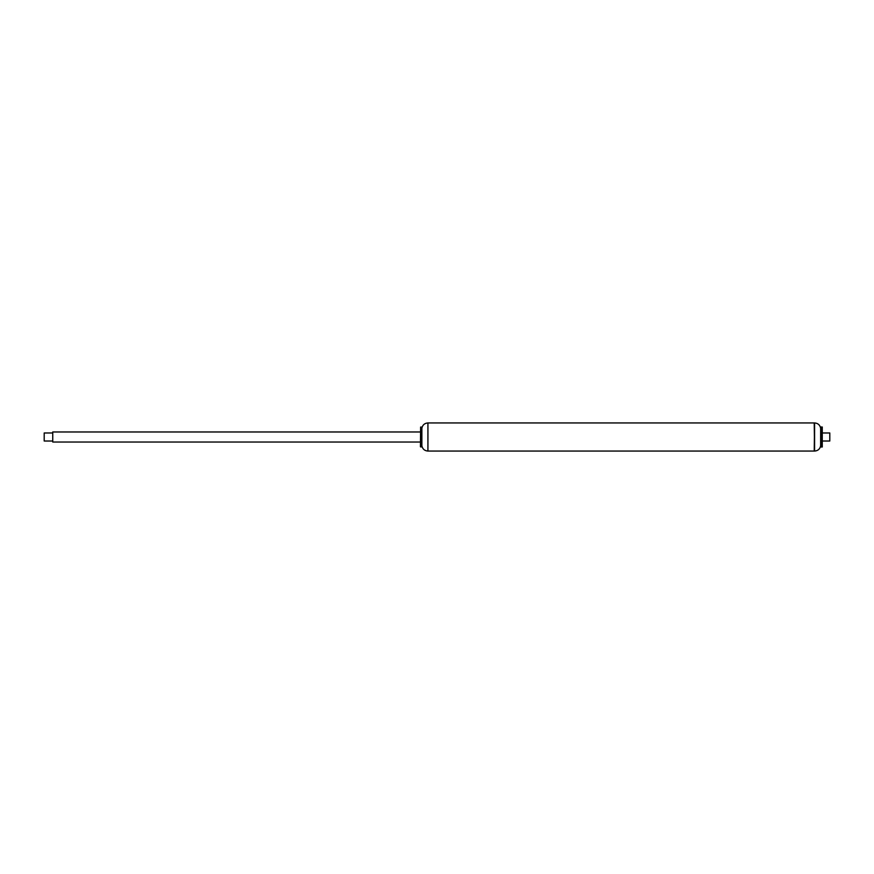 <?xml version="1.0" encoding="UTF-8"?>
<svg xmlns="http://www.w3.org/2000/svg" width="874" height="874" viewBox="0 0 874 874"><rect width="100%" height="100%" fill="white"/><g stroke="black" fill="none" stroke-linecap="round" stroke-linejoin="round"><path stroke-width="1.31" d="M420.623 427.058L420.427 446.745L421.355 446.942L421.355 427.058L420.623 427.058L420.623 446.942M421.869 428.216L421.869 445.784C422.568 449.05 424.589 450.809 427.921 451.06L427.921 422.94C424.589 423.191 422.568 424.95 421.869 428.216L421.355 446.942M427.921 422.94L814.229 422.94L814.59 451.06L814.59 422.94L814.229 451.06L427.921 451.06M420.427 431.974L52.746 431.974L52.746 442.026L420.427 442.026M44.203 441.02L44.203 432.98L44.203 441.02L52.746 441.02M822.259 432.98L829.797 432.98L829.797 441.02L822.259 441.02M829.797 432.98L829.797 441.02M814.59 422.94C817.922 423.191 819.943 424.95 820.653 428.205L820.653 445.795C819.943 449.05 817.922 450.809 814.59 451.06M820.981 437L820.981 446.996L822.259 446.996L822.259 427.004L820.981 427.004L820.981 437M421.869 445.784L421.607 446.756M44.203 432.98L52.746 432.98M820.653 445.795L820.981 446.996M820.653 428.205L820.981 427.004"/></g></svg>
